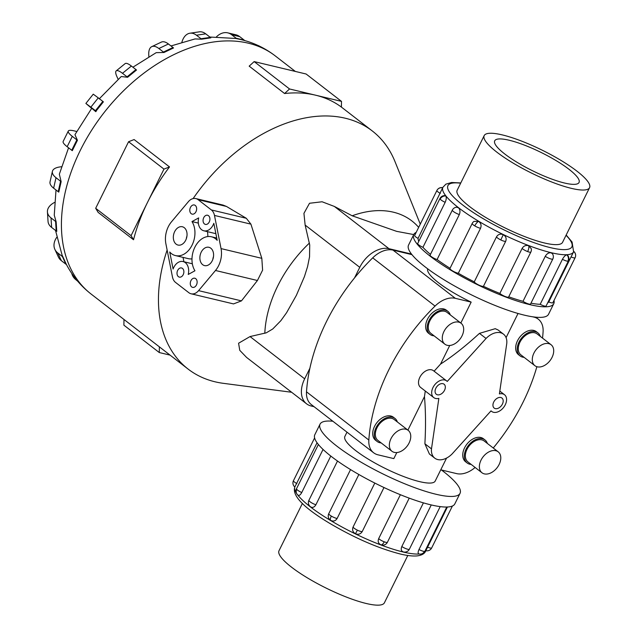 <?xml version="1.0" encoding="UTF-8"?>
<svg xmlns="http://www.w3.org/2000/svg" width="637" height="637" viewBox="0 0 637 637"><rect width="100%" height="100%" fill="white"/><g stroke="black" fill="none" stroke-linecap="round" stroke-linejoin="round"><path stroke-width="0.96" d="M346.982 432.165L344.88 436.425A50.379 10.821 26.3 0 0 368.942 459.54A50.379 10.821 26.3 0 0 419.656 481.644A50.379 10.821 26.3 0 0 435.198 481.062L446.561 458.083M449.738 345.477L440.525 364.109C452.939 356.051 465.918 345.803 479.454 333.366L495.252 328.684L498.142 330.014L503.509 334.162A16.936 11.331 127.7 0 0 500.475 332.729A16.936 11.331 127.7 0 0 486.055 338.47L447.23 381.452A10.534 7.047 127.7 0 0 446.641 380.902A10.534 7.047 127.7 0 0 444.753 380.01A10.534 7.047 127.7 0 0 433.733 386.189A10.534 7.047 127.7 0 0 433.749 397.576A10.534 7.047 127.7 0 0 435.636 398.467A10.534 7.047 127.7 0 0 438.861 398.396L431.488 448.878A16.936 11.331 127.7 0 0 434.752 458.138A16.936 11.331 127.7 0 0 437.786 459.572A16.936 11.331 127.7 0 0 452.206 453.831L491.031 410.857A10.534 7.047 127.7 0 0 491.621 411.398A10.534 7.047 127.7 0 0 493.508 412.29A10.534 7.047 127.7 0 0 504.528 406.111A10.534 7.047 127.7 0 0 504.512 394.733A10.534 7.047 127.7 0 0 502.625 393.841A10.534 7.047 127.7 0 0 499.4 393.913L506.773 343.423A16.936 11.331 127.7 0 0 503.509 334.162M506.081 337.65L518.032 313.476M446.641 380.902L433.471 370.718A10.534 7.047 127.7 0 0 431.583 369.826A10.534 7.047 127.7 0 0 420.571 376.005A10.534 7.047 127.7 0 0 420.579 387.392L433.749 397.576M495.315 408.628A6.346 4.252 -52.3 0 1 494.185 408.086A6.346 4.252 -52.3 0 1 494.177 401.23A6.346 4.252 -52.3 0 1 500.817 397.504A6.346 4.252 -52.3 0 1 501.948 398.045A6.346 4.252 -52.3 0 1 501.956 404.901A6.346 4.252 -52.3 0 1 495.315 408.628M437.444 394.797A6.346 4.252 -52.3 0 1 436.313 394.263A6.346 4.252 -52.3 0 1 436.305 387.4A6.346 4.252 -52.3 0 1 442.946 383.681A6.346 4.252 -52.3 0 1 444.077 384.215A6.346 4.252 -52.3 0 1 444.085 391.078A6.346 4.252 -52.3 0 1 437.444 394.797M408.158 430.317L394.152 419.48A13.242 8.862 127.7 0 0 391.779 418.366A13.242 8.862 127.7 0 0 377.932 426.121A13.242 8.862 127.7 0 0 377.948 440.43L391.954 451.267A13.242 8.862 127.7 0 0 394.327 452.381A13.242 8.862 127.7 0 0 408.174 444.626A13.242 8.862 127.7 0 0 408.158 430.317A13.242 8.862 127.7 0 0 405.785 429.203A13.242 8.862 127.7 0 0 391.938 436.958A13.242 8.862 127.7 0 0 391.954 451.267M377.136 441.473L375.583 440.271A14.563 9.746 -52.3 0 1 375.567 424.537A14.563 9.746 -52.3 0 1 390.792 416.001A14.563 9.746 -52.3 0 1 393.403 417.235L394.956 418.437A14.563 9.746 127.7 0 0 392.352 417.203A14.563 9.746 127.7 0 0 377.12 425.739A14.563 9.746 127.7 0 0 377.136 441.473A14.563 9.746 127.7 0 0 379.748 442.707A14.563 9.746 127.7 0 0 381.157 442.914M498.182 451.824L484.168 440.987A13.242 8.862 127.7 0 0 481.803 439.872A13.242 8.862 127.7 0 0 467.956 447.628A13.242 8.862 127.7 0 0 467.972 461.936L481.978 472.773A13.242 8.862 127.7 0 0 484.351 473.888A13.242 8.862 127.7 0 0 498.198 466.133A13.242 8.862 127.7 0 0 498.182 451.824A13.242 8.862 127.7 0 0 495.809 450.701A13.242 8.862 127.7 0 0 481.962 458.465A13.242 8.862 127.7 0 0 481.978 472.773M467.16 462.98L465.599 461.777A14.563 9.746 -52.3 0 1 465.583 446.043A14.563 9.746 -52.3 0 1 480.816 437.508A14.563 9.746 -52.3 0 1 483.427 438.742L484.98 439.944A14.563 9.746 127.7 0 0 482.368 438.71A14.563 9.746 127.7 0 0 467.144 447.246A14.563 9.746 127.7 0 0 467.16 462.98A14.563 9.746 127.7 0 0 469.764 464.214A14.563 9.746 127.7 0 0 471.181 464.421M461.077 323.246L447.07 312.409A13.242 8.862 127.7 0 0 444.698 311.286A13.242 8.862 127.7 0 0 430.851 319.049A13.242 8.862 127.7 0 0 430.867 333.35L444.881 344.187A13.242 8.862 127.7 0 0 447.246 345.31A13.242 8.862 127.7 0 0 461.092 337.546A13.242 8.862 127.7 0 0 461.077 323.246A13.242 8.862 127.7 0 0 458.704 322.123A13.242 8.862 127.7 0 0 444.865 329.878A13.242 8.862 127.7 0 0 444.881 344.187M430.055 334.401L428.502 333.199A14.563 9.746 -52.3 0 1 428.486 317.457A14.563 9.746 -52.3 0 1 443.71 308.921A14.563 9.746 -52.3 0 1 446.322 310.155L447.883 311.358A14.563 9.746 127.7 0 0 445.271 310.123A14.563 9.746 127.7 0 0 430.039 318.667A14.563 9.746 127.7 0 0 430.055 334.401A14.563 9.746 127.7 0 0 432.666 335.627A14.563 9.746 127.7 0 0 434.076 335.834M551.101 344.744L537.095 333.915A13.242 8.862 127.7 0 0 534.722 332.793A13.242 8.862 127.7 0 0 520.875 340.556A13.242 8.862 127.7 0 0 520.891 354.857L534.897 365.694A13.242 8.862 127.7 0 0 537.27 366.816A13.242 8.862 127.7 0 0 551.116 359.053A13.242 8.862 127.7 0 0 551.101 344.744A13.242 8.862 127.7 0 0 548.728 343.63A13.242 8.862 127.7 0 0 534.881 351.385A13.242 8.862 127.7 0 0 534.897 365.694M520.079 355.908L518.526 354.698A14.563 9.746 -52.3 0 1 518.51 338.964A14.563 9.746 -52.3 0 1 533.734 330.428A14.563 9.746 -52.3 0 1 536.346 331.662L537.899 332.864A14.563 9.746 127.7 0 0 535.295 331.63A14.563 9.746 127.7 0 0 520.063 340.166A14.563 9.746 127.7 0 0 520.079 355.908A14.563 9.746 127.7 0 0 522.69 357.134A14.563 9.746 127.7 0 0 524.1 357.341M407.799 555.472L384.398 602.809A58.779 12.629 -153.7 0 1 366.259 603.494A58.779 12.629 -153.7 0 1 307.09 577.695A58.779 12.629 -153.7 0 1 279.014 550.726L302.416 503.389M571.429 188.369A58.779 12.629 26.3 0 0 589.567 187.684A58.779 12.629 26.3 0 0 561.492 160.715A58.779 12.629 26.3 0 0 502.33 134.917A58.779 12.629 26.3 0 0 484.184 135.601A58.779 12.629 26.3 0 0 512.259 162.562A58.779 12.629 26.3 0 0 571.429 188.369M509.226 140.251A47.034 10.104 -153.7 0 1 556.579 160.898A47.034 10.104 -153.7 0 1 579.049 182.485A47.034 10.104 -153.7 0 1 564.525 183.026A47.034 10.104 -153.7 0 1 517.18 162.379A47.034 10.104 -153.7 0 1 494.71 140.801A47.034 10.104 -153.7 0 1 509.226 140.251M332.864 421.24A78.08 16.769 26.3 0 0 320.045 424.146A78.08 16.769 26.3 0 0 357.341 459.97A78.08 16.769 26.3 0 0 435.939 494.24A78.08 16.769 26.3 0 0 460.041 493.341A78.08 16.769 26.3 0 0 441.425 469.979M460.041 493.341L454.818 503.907A78.08 16.769 -153.7 0 1 430.716 504.815A78.08 16.769 -153.7 0 1 352.118 470.544A78.08 16.769 -153.7 0 1 314.821 434.721L320.045 424.146M401.82 546.53C400.729 549.301 401.199 551.085 403.221 551.881L402.95 551.801A5.207 5.207 0 0 0 409.376 549.213A5.207 1.115 -153.7 0 1 407.776 549.269A5.207 1.115 -153.7 0 1 401.82 546.53L423.406 502.864M378.665 538.647C377.614 541.458 378.354 543.512 380.902 544.81L380.846 544.786A5.207 5.207 0 0 0 380.91 544.81A5.207 2.086 -69.2 0 0 384.222 541.808A5.207 1.115 -153.7 0 1 378.665 538.647L400.386 494.71M383.992 487.528L362.246 531.521C360.646 534.093 358.384 534.841 355.454 533.766C352.794 532.126 351.998 529.888 353.065 527.062L374.811 483.061M358.854 474.501L337.132 518.462C335.54 521.002 333.414 521.663 330.754 520.437L330.754 520.429A5.207 1.8 -59 0 1 331.32 516.089A5.207 1.115 -153.7 0 1 328.772 513.661L350.549 469.588M337.499 461.029L315.888 504.767C314.344 507.307 312.568 508 310.569 506.853L310.784 506.996A5.207 5.207 0 0 1 308.913 500.3L330.786 456.052M323.047 449.435L301.755 492.52C300.29 495.084 299.032 495.936 297.973 495.076A5.207 4.634 -38.2 0 1 297.097 494.248A5.207 4.634 -38.2 0 1 296.731 489.335A5.207 1.115 -153.7 0 1 296.516 488.722L318.381 444.491M317.059 442.771L294.867 486.907M553.768 303.69L548.545 314.264A78.08 16.769 -153.7 0 1 524.442 315.172A78.08 16.769 -153.7 0 1 445.844 280.893A78.08 16.769 -153.7 0 1 408.548 245.07L413.771 234.504A78.08 16.769 26.3 0 0 451.068 270.327A78.08 16.769 26.3 0 0 529.666 304.597A78.08 16.769 26.3 0 0 553.768 303.69A78.08 16.769 26.3 0 0 553.983 300.497M551.037 252.793L552.414 253.709A5.207 5.207 0 0 1 552.812 258.996L530.573 303.992A5.207 1.115 -153.7 0 1 528.965 304.056A5.207 1.115 -153.7 0 1 523.009 301.317L545.256 256.313C546.817 253.701 548.752 252.531 551.037 252.793M530.971 303.18A72.873 15.654 26.3 0 0 540.192 304.295L562.431 259.299C563.928 256.623 565.401 255.134 566.842 254.824L567.36 254.999A5.207 5.207 0 0 1 568.355 260.995L546.116 305.991A5.207 1.115 -153.7 0 1 545.638 306.198A5.207 1.115 -153.7 0 1 540.192 304.295M547.613 302.957A72.873 15.654 26.3 0 0 548.776 301.914L573.595 251.83A72.873 15.654 -153.7 0 1 551.101 252.674A72.873 15.654 -153.7 0 1 477.742 220.689A72.873 15.654 -153.7 0 1 442.93 187.254L418.071 238.381A5.207 1.115 -153.7 0 1 414.647 235.499A5.207 1.115 -153.7 0 1 414.663 235.467A5.207 1.115 -153.7 0 1 414.679 235.435M439.952 198.505A5.207 5.207 0 0 1 445.207 195.639L445.789 195.989C446.585 197.382 446.378 199.492 445.183 202.303L422.944 247.307A5.207 1.115 -153.7 0 1 417.92 244.122A5.207 1.115 -153.7 0 1 417.713 243.501L439.952 198.505A5.207 1.115 26.3 0 0 440.159 199.118A5.207 1.115 26.3 0 0 445.183 202.303M472.2 223.452A5.207 5.207 0 0 1 474.008 221.405L478.578 221.35C480.967 223.109 481.628 225.41 480.561 228.245L458.322 273.241A5.207 1.115 -153.7 0 1 452.509 270.876A5.207 1.115 -153.7 0 1 449.961 268.448L472.2 223.452A5.207 1.115 26.3 0 0 474.748 225.872A5.207 1.115 26.3 0 0 480.561 228.245M522.101 248.43C523.702 245.858 525.907 244.958 528.718 245.723L531.298 248.733A5.207 5.207 0 0 1 530.852 252.037L508.613 297.033A5.207 1.115 -153.7 0 1 505.412 296.587A5.207 1.115 -153.7 0 1 499.862 293.434L522.101 248.43A5.207 1.115 26.3 0 0 527.651 251.591A5.207 1.115 26.3 0 0 530.852 252.037M552.892 302.694A5.207 1.115 -153.7 0 1 552.876 302.726A5.207 1.115 -153.7 0 1 548.776 301.914M496.502 236.845C498.094 234.297 500.348 233.572 503.27 234.679C505.937 236.287 506.733 238.501 505.682 241.304L483.443 286.308A5.207 1.115 -153.7 0 1 478.57 284.938A5.207 1.115 -153.7 0 1 474.262 281.841L496.502 236.845A5.207 1.115 26.3 0 0 500.809 239.942A5.207 1.115 26.3 0 0 505.682 241.304M452.35 210.083A5.207 5.207 0 0 1 456.578 207.208L458.393 207.758C460.121 209.454 460.432 211.715 459.325 214.55L437.078 259.546A5.207 1.115 -153.7 0 1 431.217 256.544A5.207 1.115 -153.7 0 1 430.11 255.087L452.35 210.083A5.207 1.115 26.3 0 0 453.456 211.54A5.207 1.115 26.3 0 0 459.325 214.55M562.726 242.004A58.795 12.629 -153.7 0 1 562.598 242.299A58.795 12.629 -153.7 0 1 544.452 242.976A58.795 12.629 -153.7 0 1 485.267 217.169A58.795 12.629 -153.7 0 1 457.183 190.192A58.795 12.629 -153.7 0 1 457.342 189.914M193.115 198.577A150.515 100.718 -52.3 0 1 345.342 118.235A150.515 100.718 -52.3 0 1 372.295 130.967A150.515 100.718 -52.3 0 1 394.964 161.535L420.269 224.128M291.627 392.265L223.404 383.339A150.515 100.718 -52.3 0 1 215.075 381.81A150.515 100.718 -52.3 0 1 188.114 369.078A150.515 100.718 -52.3 0 1 167.125 250.03M341.416 107.096A150.515 100.718 127.7 0 0 315.53 95.176A150.515 100.718 127.7 0 0 284.572 93.52L289.548 88.973L341.512 101.387L341.416 107.096L372.295 130.967M314.041 406.685L311.23 406.008A26.181 17.518 -52.3 0 1 306.54 403.794L246.583 357.421L239.759 350.326L238.58 343.232L250.038 336.567L266.29 332.817L272.747 328.987L280.853 320.69L286.578 312.727L296.372 295.353L304.422 276.625L307.56 266.664L309.542 256.838L309.717 244.95L305.139 225.084L303.937 213.355L309.51 203.267L322.091 201.77L334.353 206.436L352.173 215.784L396.652 231.358L413.739 234.567M212.83 259.402A9.404 6.696 103.4 0 1 213.506 256.552M202.662 264.681A9.404 6.696 103.4 0 1 200.647 253.494A9.404 6.696 103.4 0 1 208.92 247.291A9.404 6.696 103.4 0 1 210.807 248.207A9.404 6.696 103.4 0 1 212.83 259.394A9.404 6.696 103.4 0 1 204.549 265.597A9.404 6.696 103.4 0 1 202.662 264.681M186.283 238.875A9.404 6.696 103.4 0 1 186.96 236.024M176.123 244.146A9.404 6.696 103.4 0 1 174.1 232.959A9.404 6.696 103.4 0 1 182.381 226.764A9.404 6.696 103.4 0 1 184.26 227.68A9.404 6.696 103.4 0 1 186.283 238.867A9.404 6.696 103.4 0 1 178.01 245.062A9.404 6.696 103.4 0 1 176.123 244.146M204.453 223.937A4.706 3.344 103.4 0 1 203.442 218.348A4.706 3.344 103.4 0 1 207.582 215.242A4.706 3.344 103.4 0 1 208.53 215.704A4.706 3.344 103.4 0 1 209.541 221.294A4.706 3.344 103.4 0 1 205.401 224.399A4.706 3.344 103.4 0 1 204.453 223.937M191.188 213.674A4.706 3.344 103.4 0 1 190.176 208.076A4.706 3.344 103.4 0 1 194.309 204.979A4.706 3.344 103.4 0 1 195.256 205.44A4.706 3.344 103.4 0 1 196.268 211.03A4.706 3.344 103.4 0 1 192.127 214.128A4.706 3.344 103.4 0 1 191.188 213.674M191.673 286.921A4.706 3.344 103.4 0 1 190.662 281.323A4.706 3.344 103.4 0 1 194.803 278.226A4.706 3.344 103.4 0 1 195.742 278.68A4.706 3.344 103.4 0 1 196.753 284.277A4.706 3.344 103.4 0 1 192.613 287.375A4.706 3.344 103.4 0 1 191.673 286.921M178.4 276.657A4.706 3.344 103.4 0 1 177.389 271.059A4.706 3.344 103.4 0 1 181.529 267.962A4.706 3.344 103.4 0 1 182.477 268.416A4.706 3.344 103.4 0 1 183.488 274.014A4.706 3.344 103.4 0 1 179.347 277.111A4.706 3.344 103.4 0 1 178.4 276.657M306.54 403.794A26.181 17.518 -52.3 0 1 304.661 378.816L309.885 368.25A161.432 108.019 127.7 0 0 306.501 391.827A24.461 16.363 127.7 0 0 311.27 404.535L373.616 452.756A24.461 16.363 -52.3 0 1 368.839 440.04A161.432 108.019 -52.3 0 1 435.047 306.078A24.461 16.363 -52.3 0 1 455.336 298.331L471.165 302.113L460.822 323.047M411.94 254.633L392.997 250.11A24.461 16.363 127.7 0 0 372.709 257.858A161.432 108.019 127.7 0 0 354.538 277.907L359.762 267.333A26.181 17.518 -52.3 0 1 388.984 248.693L411.486 254.067M198.688 217.902A11.291 8.034 -76.6 0 0 203.872 230.801A11.291 8.034 -76.6 0 0 213.825 223.308L217.193 240.34A20.225 14.388 -76.6 0 0 211.436 236.773A20.225 14.388 -76.6 0 0 194.763 247.427A20.225 14.388 -76.6 0 0 194.946 270.773L188.234 274.451A11.291 8.034 -76.6 0 0 183.058 261.552A11.291 8.034 -76.6 0 0 173.105 269.053L169.729 252.013A20.225 14.388 -76.6 0 0 175.494 255.588A20.225 14.388 -76.6 0 0 192.167 244.934A20.225 14.388 -76.6 0 0 191.984 221.58L198.688 217.902M183.918 261.759L183.05 257.388M175.494 255.588L188.353 258.654A20.225 14.388 -76.6 0 0 191.984 258.869M207.805 236.558A20.225 14.388 -76.6 0 0 207.463 231.661M198.338 223.101L191.984 221.58M171.441 221.875L188.337 201.722A11.291 8.034 103.4 0 1 195.846 198.577A11.291 8.034 103.4 0 1 198.107 199.668L211.373 209.939A11.291 8.034 103.4 0 1 214.478 215.441L221.047 248.597A20.225 14.388 103.4 0 1 215.489 270.486L198.593 290.639A11.291 8.034 103.4 0 1 191.084 293.784A11.291 8.034 103.4 0 1 188.823 292.686L175.549 282.422A11.291 8.034 103.4 0 1 172.452 276.92L165.883 243.764A20.225 14.388 103.4 0 1 171.441 221.875M195.846 198.577L223.109 205.09L226.477 206.452L246.312 218.284L250.914 224.144L261.823 258.335L262.603 270.144L257.436 280.503L241.463 300.879L233.516 303.913L191.084 293.784M341.512 101.387L306.118 74.011L254.163 61.598L249.178 66.144L284.572 93.52M254.163 61.598L289.548 88.973M169.514 166.934A150.515 100.718 127.7 0 0 147.513 202.391L163.964 169.108L169.514 166.934L134.12 139.559L128.57 141.733L95.677 208.291L98.138 212.376L133.523 239.751L131.071 235.666L147.513 202.391A150.515 100.718 127.7 0 0 133.523 239.751M95.677 208.291L131.071 235.666M128.57 141.733L163.964 169.108M123.984 319.479L123.897 325.173L159.282 352.548L159.377 346.847M170.071 355.12L159.282 352.548M201.571 39.191L210.855 37.83A18.815 11.482 -98.4 0 0 210.314 37.384L205.743 33.849A18.815 11.482 -98.4 0 0 199.238 31.85L189.945 33.22A18.815 11.482 81.6 0 1 196.451 35.21L201.021 38.746A18.815 11.482 81.6 0 1 201.563 39.191L195.057 38.929L170.971 45.952M181.903 42.169A18.815 11.482 81.6 0 1 189.945 33.22M240.523 39.47L235.674 38.459L209.852 37.034M148.867 56.685L148.771 55.093A18.815 8.456 64.6 0 1 151.773 46.644A18.815 8.456 64.6 0 1 158.852 48.516L163.422 52.051L172.993 47.52A18.815 8.456 -115.4 0 1 173.543 47.958L163.972 52.497L156.216 52.648L132.894 67.204M118.132 79.283L117.041 76.918A18.815 4.594 50.8 0 1 116.213 70.882A18.815 4.594 50.8 0 1 122.479 73.303L127.05 76.838L135.96 69.576A18.815 4.594 -129.2 0 1 136.517 70.014L127.607 77.276L121.229 76.536L99.205 98.878M102.836 101.402L103.393 101.84L96.012 111.109L95.454 110.671L102.836 101.402L98.265 97.867L93.257 94.165L85.876 103.433L95.454 110.671M96.211 111.252C90.526 106.984 90.382 107.127 95.781 111.682M91.824 108.147L74.951 134.654L77.427 140.307L72.292 150.682A18.815 4.045 26.3 0 1 71.734 150.252L76.862 139.877L72.292 136.342A18.815 4.045 -153.7 0 1 68.278 131.079A18.815 4.045 -153.7 0 1 74.091 130.856L76.679 131.477M68.573 147.808L59.337 174.196L61.144 181.656L58.771 192.119A18.815 7.978 12.8 0 1 58.206 191.705L60.579 181.234L56.008 177.699A18.815 7.978 -167.2 0 1 52.409 171.369A18.815 7.978 -167.2 0 1 59.695 166.974L61.486 166.711M56.008 190.001L54.256 215.21L56.152 221.843L56.765 231.374A18.815 11.14 -3.7 0 1 56.199 230.96L55.586 221.429L51.016 217.894A18.815 11.14 176.3 0 1 47.433 211.906A18.815 11.14 176.3 0 1 54.575 202.423M55.523 230.435L62.076 255.087L66.471 264.602A18.815 13.202 -24.8 0 1 65.906 264.188L62.37 256.52L57.8 252.985A18.815 13.202 155.2 0 1 54.862 249.354A18.815 13.202 155.2 0 1 56.741 237.33M172.993 47.52L168.423 43.985A18.815 8.456 -115.4 0 0 161.336 42.114L151.773 46.644M163.422 52.051A18.815 8.456 64.6 0 1 163.972 52.497M135.96 69.576L131.389 66.041A18.815 4.594 -129.2 0 0 125.123 63.62L116.213 70.882M127.05 76.838A18.815 4.594 50.8 0 1 127.607 77.276M91.664 108.354L85.876 103.433M77.427 140.307A18.815 4.045 -153.7 0 1 76.862 139.877M68.278 131.079L63.151 141.454A18.815 4.045 26.3 0 0 67.164 146.717L71.734 150.252M61.144 181.656A18.815 7.978 -167.2 0 1 60.579 181.234M52.409 171.369L50.036 181.84A18.815 7.978 12.8 0 0 53.635 188.17L58.206 191.705M56.152 221.843A18.815 11.14 176.3 0 1 55.586 221.429M47.433 211.906L48.046 221.437A18.815 11.14 -3.7 0 0 51.629 227.425L56.199 230.96M62.936 256.934A18.815 13.202 155.2 0 1 62.37 256.52M54.862 249.354L58.405 257.022A18.815 13.202 -24.8 0 0 61.335 260.652L65.906 264.188M77.395 280.861L75.692 279.547A18.815 13.982 129.5 0 1 75.445 279.348A18.815 13.982 129.5 0 1 71.758 273.4M257.81 45.378A18.815 13.982 129.5 0 1 259.88 46.358M244.759 40.577A18.815 13.385 -76.6 0 0 244.258 40.163L239.687 36.627A18.815 13.385 -76.6 0 0 235.921 34.804L227.823 32.869A18.815 13.385 103.4 0 1 231.589 34.693L236.16 38.228A18.815 13.385 103.4 0 1 236.701 38.674M216.508 36.795A18.815 13.385 103.4 0 1 227.823 32.869M354.538 277.907A161.432 108.019 127.7 0 0 309.885 368.25M418.071 238.381A72.873 15.654 26.3 0 0 418.78 241.343M422.944 247.307A72.873 15.654 26.3 0 0 430.453 254.386M437.078 259.546A72.873 15.654 26.3 0 0 450.048 268.281M458.322 273.241A72.873 15.654 26.3 0 0 474.262 281.841M483.443 286.308A72.873 15.654 26.3 0 0 499.862 293.434M508.732 296.794A72.873 15.654 26.3 0 0 523.009 301.317M416.184 232.394A78.08 16.769 26.3 0 0 413.771 234.504M425.898 550.591L447.413 507.004M419.027 553.911A5.207 4.754 -93.3 0 0 420.547 554.102A5.207 5.207 0 0 1 418.748 553.887L419.027 553.911C417.848 553.688 417.832 552.223 418.995 549.508L440.199 506.614M540.303 336.4A14.563 9.746 127.7 0 0 537.899 332.864M450.279 314.893A14.563 9.746 127.7 0 0 447.883 311.358M487.385 443.471A14.563 9.746 127.7 0 0 484.98 439.944M397.361 421.965A14.563 9.746 127.7 0 0 394.956 418.437M479.454 333.366L486.055 338.47M425.277 391.022L424.465 396.612L407.903 430.118M431.488 448.878L424.887 443.774C425.842 426.886 425.707 411.16 424.465 396.612M434.752 458.138L429.386 453.99L424.887 443.774M440.525 364.109L434.108 371.212M427.714 268.838A50.379 10.821 26.3 0 0 471.165 302.113M396.811 452.557L393.825 458.608L377.996 454.826A24.461 16.363 -52.3 0 1 373.616 452.756M532.548 316.772L533.933 317.107A24.461 16.363 -52.3 0 1 538.313 319.177A24.461 16.363 -52.3 0 1 543.082 331.893A161.432 108.019 -52.3 0 1 542.533 338.12M536.872 366.705A161.432 108.019 -52.3 0 1 493.245 448.01M475.122 467.462A24.461 16.363 -52.3 0 1 456.586 473.602L440.756 469.819M297.614 494.814A72.873 15.654 26.3 0 0 403.165 552.008A72.873 15.654 26.3 0 0 419.281 554.015M423.119 553.25A72.873 15.654 26.3 0 0 425.651 551.156C424.473 553.816 421.535 555.4 416.845 555.926C412.465 556.26 406.876 555.599 400.076 553.951C378.139 548.258 354.65 538.034 329.616 523.288C303.005 507.315 291.459 495.076 294.995 486.58M294.82 487.002A72.873 15.654 26.3 0 0 296.404 493.086M424.441 551.411A5.207 1.115 -153.7 0 0 424.919 551.212A5.207 5.207 0 0 1 420.547 554.102A5.207 4.754 -93.3 0 0 424.441 551.411A5.207 1.115 -153.7 0 1 418.995 549.508M380.902 544.81A5.207 2.086 -69.2 0 0 380.91 544.81A5.207 5.207 0 0 0 387.423 542.254A5.207 1.115 -153.7 0 1 384.222 541.808M337.132 518.462A5.207 1.115 -153.7 0 1 331.32 516.089M301.755 492.52A5.207 1.115 -153.7 0 1 296.731 489.335M314.606 437.922L293.466 480.688A5.207 5.207 0 0 0 293.187 481.365A5.207 5.08 18.2 0 1 293.458 480.72A5.207 1.115 -153.7 0 1 293.466 480.688A5.207 1.115 -153.7 0 1 293.49 480.656M296.882 483.602A5.207 1.115 -153.7 0 1 293.458 480.72M315.888 504.767A5.207 1.115 -153.7 0 1 310.02 501.757A5.207 1.115 -153.7 0 1 308.913 500.3M355.454 533.766L357.373 530.151A5.207 1.115 -153.7 0 1 353.065 527.062M362.246 531.521A5.207 1.115 -153.7 0 1 357.373 530.151M460.655 183.201A69.114 14.842 26.3 0 0 466.961 208.164A69.114 14.842 26.3 0 0 550.519 247.666A69.114 14.842 26.3 0 0 566.046 235.284M445.789 195.989A5.207 4.634 141.8 0 0 440.159 199.118M478.578 221.35A5.207 1.8 121 0 0 474.748 225.872M528.718 245.723A5.207 2.086 110.8 0 1 527.651 251.591M566.842 254.824A5.207 4.754 86.7 0 1 567.878 261.202A5.207 1.115 26.3 0 0 568.355 260.995M562.431 259.299A5.207 1.115 26.3 0 0 567.878 261.202M573.738 251.519A5.207 5.08 18.2 0 1 575.131 257.698A5.207 1.115 26.3 0 0 575.131 257.698A5.207 5.207 0 0 0 573.778 251.424M571.015 256.918A5.207 1.115 26.3 0 0 575.115 257.722L552.876 302.726M545.256 256.313A5.207 1.115 26.3 0 0 551.204 259.052A5.207 1.115 26.3 0 0 552.812 258.996M503.27 234.679L500.809 239.942M442.691 187.819A5.207 5.08 -161.8 0 0 436.886 190.503A5.207 1.115 26.3 0 0 440.31 193.385M442.715 187.7A5.207 5.207 0 0 0 436.902 190.471A5.207 1.115 26.3 0 0 436.886 190.503M352.173 215.784A103.568 69.298 -52.3 0 1 393.332 212.177A103.568 69.298 -52.3 0 1 418.668 227.369M66.439 264.522C72.578 276.171 80.795 286.005 91.083 294.031A150.515 100.718 -52.3 0 1 90.908 131.405A150.515 100.718 -52.3 0 1 248.311 43.181A150.515 100.718 -52.3 0 1 275.264 55.913L295.329 71.432M241.463 300.879L198.593 290.639M226.477 206.452L198.107 199.668M246.312 218.284L211.373 209.939M250.914 224.144L214.478 215.441M261.823 258.335L221.047 248.597M257.436 280.503L215.489 270.486M201.021 38.746L210.314 37.384M196.451 35.21L205.743 33.849M158.852 48.516L168.423 43.985M122.479 73.303L131.389 66.041M90.884 107.135L98.265 97.867M67.164 146.717L72.292 136.342M53.635 188.17L56.008 177.699M51.629 227.425L51.016 217.894M61.335 260.652L57.8 252.985M77.634 281.148L75.692 279.547M236.16 38.228L244.258 40.163M231.589 34.693L239.687 36.627M388.984 248.693L334.353 206.436M359.762 267.333L305.139 225.084M304.661 378.816L250.038 336.567M264.809 333.302A103.568 69.298 -52.3 0 1 309.407 243.071M431.695 547.908A5.207 1.115 -153.7 0 1 431.679 547.939A5.207 1.115 -153.7 0 1 427.586 547.127M392.997 250.11L455.336 298.331M372.709 257.858L435.047 306.078M306.501 391.827L368.839 440.04M491.621 411.398L490.984 410.905M504.512 394.733L499.814 391.094M562.439 242.578L589.567 187.684M424.919 551.212L446.76 507.028M387.423 542.254L409.225 498.142M296.516 488.722A5.207 5.207 0 0 0 298.18 495.275M293.187 481.365A5.207 5.207 0 0 0 294.851 487.026M409.376 549.213L431.257 504.942M460.79 182.938L451.633 182.493L445.876 184.149L442.93 187.254M436.902 190.471L414.663 235.467M239.783 39.303L240.77 39.534C253.486 42.568 264.984 48.022 275.264 55.913M215.871 233.668L203.872 230.801M216.739 238.039L211.436 236.773M192.326 263.774L183.058 261.552M77.658 281.172L75.445 279.348M188.114 369.078L91.083 294.031M566.174 235.021L572.074 242.004L573.595 251.83M425.874 550.71A5.207 5.207 0 0 0 431.679 547.939L452.405 506.017M328.772 513.661A5.207 5.207 0 0 0 330.754 520.429M425.651 551.156L425.938 550.591M457.055 190.487L484.184 135.601M535.725 317.17L538.313 319.177"/></g></svg>
